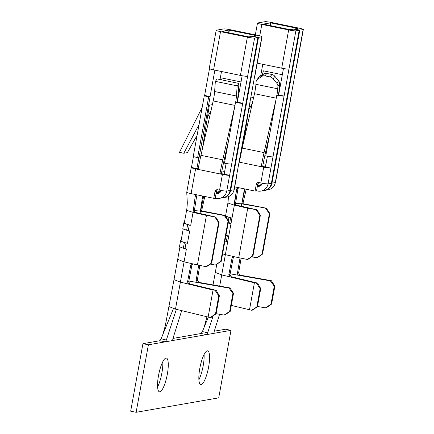 <?xml version="1.0" encoding="UTF-8"?>
<svg xmlns="http://www.w3.org/2000/svg" width="434" height="434" viewBox="0 0 434 434"><rect width="100%" height="100%" fill="white"/><g stroke="black" fill="none" stroke-linecap="round" stroke-linejoin="round"><path stroke-width="0.65" d="M204.815 196.461L204.598 197.286M204.783 196.456L201.62 210.881L200.437 211.087L224.318 215.557L228.089 220.917L228.593 220.825L225.045 215.427L201.62 210.881M219.702 286.044L221.725 274.912L215.313 272.4L213.04 284.872M270.995 304.191L271.603 304.082L266.422 307.684L265.434 307.858L270.995 304.191L274.266 286.19L270.339 280.858L230.134 273.805M241.12 258.181L238.608 273.029L240.203 275.156L239.025 275.362L237.859 274.711L237.403 273.523L240.013 257.953M234.045 256.624L233.226 257.85L232.044 258.056L232.608 257.026L233.638 256.592L238.733 257.688L247.727 208.19L257.042 209.828L235.543 204.946L234.36 205.152L247.727 208.19M222.588 253.868L225.365 254.655L221.725 274.912L230.069 276.93L228.821 274.738L232.044 258.056M238.624 187.694L237.93 188.844L236.671 189.067L234.36 205.152L225.365 254.655L234.051 256.624M233.226 257.85L229.993 274.532L231.241 276.724L257.563 283.093L254.4 282.816L230.069 276.93L231.241 276.724M234.734 186.891L255.073 191.085L256.299 184.336A2.295 2.219 -99.9 0 1 258.892 182.535L260.856 182.936A5.973 0.553 10.3 0 0 268.06 183.837A9.19 8.87 80.1 0 1 260.915 191.09A9.19 8.87 80.1 0 1 257.698 191.041L256.554 190.803M246.208 189.257L242.915 203.654L241.733 203.866L266.34 208.206L269.888 213.604L269.384 213.691L265.613 208.331M236.671 189.067L233.98 205.054L228.696 203.296L227.98 202.656L228.496 196.597M236.481 189.012L238.429 187.656L237.919 187.629M236.676 189.045L238.071 187.618M237.93 188.844L235.309 204.989M235.776 202.103L235.543 204.946M213.116 315.995L207.653 332.807L206.633 334.614L214.049 333.312L214.125 331.679L219.577 314.297M244.488 188.904L241.733 203.866L235.673 203.372M244.922 188.991L241.836 203.844M259.749 35.827L261.821 24.407A5.973 0.553 -169.7 0 1 257.481 23.073A5.973 0.553 -169.7 0 1 257.688 22.969L264.941 21.7A5.973 0.553 -169.7 0 1 272.145 22.601L298.983 28.129A5.973 0.553 -169.7 0 1 303.328 29.469A5.973 0.553 -169.7 0 1 303.122 29.566L299.791 30.152L271.982 183.153L275.319 182.568A5.973 0.553 10.3 0 0 275.519 182.47L278.384 166.721A5.973 0.553 -169.7 0 1 278.178 166.819L280.223 155.567A5.973 0.553 10.3 0 0 280.429 155.47L291.469 94.715A5.973 0.553 10.3 0 0 291.236 94.509M283.445 68.518L278.644 94.948L284.096 96.071L295.869 30.836L299.2 30.255L293.747 29.132L290.134 29.68L263.134 24.098L270.675 22.861L297.507 28.389L294.333 29.029L299.791 30.152M257.221 63.142L281.709 68.187L288.659 29.935L261.821 24.407M197.334 194.92L196.645 196.065L195.213 196.314L195.756 195.267L197.199 194.893L213.778 198.311L215.004 191.557A2.295 2.219 -99.9 0 1 217.597 189.756L219.561 190.163A5.973 0.553 10.3 0 0 226.765 191.063A9.19 8.87 80.1 0 1 219.62 198.316A9.19 8.87 80.1 0 1 216.403 198.267L213.778 198.311M229.64 311.422L230.248 311.319L225.067 314.921L224.085 315.089L229.64 311.422L232.912 293.422L228.989 288.089L197.714 282.588L196.125 280.462L198.718 265.179M199.824 265.407L197.296 280.255L198.886 282.382L229.971 287.921L233.519 293.319L232.912 293.422M189.929 283.95L188.752 284.156L187.51 281.964L190.748 265.277L191.313 264.252L192.756 263.85L191.931 265.071L188.687 281.758L189.929 283.95L216.213 290.324L213.04 290.048L180.387 282.127L174.007 279.626L165.267 325.858L162.831 334.543L161.101 338.78L166.358 340.034L165.338 341.835L159.831 340.723L161.101 338.78M179.958 246.854L177.685 259.375L184.07 261.876L175.482 309.127L169.097 306.626M183.354 248.188L184.379 242.568A19.644 1.828 -169.7 0 1 180.571 240.745L179.551 246.366A19.644 1.828 -169.7 0 0 183.354 248.188A4.595 0.429 10.3 0 0 184.998 248.617L186.419 248.942L184.07 261.876L197.437 264.914L206.432 215.416L215.747 217.054L194.242 212.172L193.065 212.378L187.548 210.593L186.685 209.872L184.331 222.81A18.407 1.709 -169.7 0 0 190.716 225.317L193.065 212.378L206.432 215.416M184.396 222.43A19.644 1.828 10.3 0 0 183.842 222.745A19.644 1.828 10.3 0 0 187.651 224.568L186.625 230.188A19.644 1.828 10.3 0 1 182.822 228.365L183.842 222.745M186.625 230.188A4.595 0.429 -169.7 0 0 188.269 230.617L189.691 230.942L187.445 243.317L186.023 242.991L184.998 248.617M188.269 230.617L189.295 224.991A4.595 0.429 -169.7 0 1 187.651 224.568M189.295 224.991L190.716 225.317M180.571 240.745A19.644 1.828 -169.7 0 1 181.124 240.431M184.379 242.568A4.595 0.429 10.3 0 0 186.023 242.991M183.229 228.854L181.059 240.81A18.407 1.709 10.3 0 0 187.445 243.317M214.049 333.312L230.986 330.35L218.72 397.853L136.13 412.3L130.672 411.177L142.943 343.674L159.831 340.723M136.13 412.3L148.395 344.797L142.943 343.674M181.689 310.635L172.83 338.9L172.71 340.538M172.672 340.522L206.633 334.614L201.126 333.496L202.401 331.554L207.653 332.807M219.62 198.316L222.957 197.73A9.19 8.87 80.1 0 0 230.101 190.483L257.904 37.476L254.568 38.062A5.973 0.553 -169.7 0 1 247.364 37.161L220.526 31.633A5.973 0.553 -169.7 0 1 216.186 30.293A5.973 0.553 -169.7 0 1 216.387 30.196L223.646 28.926A5.973 0.553 -169.7 0 1 230.85 29.827L257.688 35.355A5.973 0.553 -169.7 0 1 262.027 36.689A5.973 0.553 -169.7 0 1 261.827 36.792L258.496 37.373L230.687 190.38L234.024 189.794A5.973 0.553 10.3 0 0 234.224 189.691L237.089 173.942A5.973 0.553 -169.7 0 1 236.883 174.045L238.928 162.793A5.973 0.553 10.3 0 0 239.134 162.69L250.174 101.941A5.973 0.553 10.3 0 0 249.941 101.735M216.186 30.293L209.237 68.545A5.973 0.553 -169.7 0 0 213.577 69.879L240.414 75.413A5.973 0.553 -169.7 0 0 247.619 76.313L242.714 103.314A5.973 0.553 10.3 0 1 235.505 102.413L224.465 163.162A5.973 0.553 10.3 0 0 231.675 164.063L242.714 103.314M226.119 163.482L224.172 174.191L229.629 175.314L231.675 164.063M198.886 282.382L197.714 282.588L188.833 281.026M224.085 315.089L216.127 313.69M230.248 311.319L233.519 293.319M202.152 107.523L179.459 152.361L183.821 153.262L199.049 124.596M197.079 135.43L187.369 152.643L183.821 153.262M210.962 110.822L207.381 117.169M212.351 104.648L209.367 105.174L202.298 149.356M202.949 146.459L202.559 146.377M201.267 153.945L200.177 158.871M165.978 358.061A17.224 4.199 -78.4 0 1 166.385 358.066A17.224 4.199 -78.4 0 1 167.019 375.784A17.224 4.199 -78.4 0 1 159.435 391.81A17.224 4.199 -78.4 0 1 158.638 374.9A17.224 4.199 -78.4 0 1 165.978 358.061M162.783 361.755A17.224 4.199 -78.4 0 1 161.882 373.039A17.224 4.199 -78.4 0 1 157.58 386.998M173.454 308.569L162.831 334.543M176.361 309.339L166.358 340.034M208.331 317.091L202.401 331.554M251.47 256.868L257.346 257.704L262.527 254.102L269.888 213.604M224.921 241.044A4.595 0.429 10.3 0 0 226.336 241.402L227.622 241.695L228.642 236.069L227.356 235.776A4.595 0.429 10.3 0 1 225.94 235.418M234.36 205.152A18.407 1.709 -169.7 0 1 233.98 205.054M225.289 215.796A19.644 1.828 10.3 0 0 228.984 217.347A4.595 0.429 -169.7 0 0 230.628 217.776L229.608 223.401L230.893 223.689L231.913 218.069A18.407 1.709 -169.7 0 1 225.626 215.584L227.975 202.651M225.962 235.309A18.407 1.709 10.3 0 0 228.642 236.069M265.434 307.858L257.481 306.464M251.677 310.267L257.465 306.556L252.659 310.093L251.677 310.267L231.317 305.417M249.49 309.816L254.4 282.816M256.857 306.664L260.129 288.664L256.581 283.266M257.465 306.556L260.736 288.556L260.129 288.664M260.736 288.556L257.563 283.093M271.603 304.082L274.874 286.082L274.266 286.19M240.203 275.156L271.331 280.684L274.874 286.082M270.339 280.858L271.331 280.684M262.527 254.102L256.613 257.834M253 255.772L247.32 259.461L248.047 259.331L253 255.772L260.362 215.269L259.858 215.356L256.315 209.958M257.042 209.828L260.362 215.269M262.027 254.194L269.384 213.691M266.34 208.206L242.915 203.654M241.299 206.253L241.733 203.866M252.501 255.859L259.858 215.356M238.733 257.688L247.32 259.461M264.545 190.45A9.19 8.87 -99.9 0 0 264.838 190.407L268.174 189.821A9.19 8.87 -99.9 0 0 275.319 182.568L278.178 166.819M261.892 184.472L257.894 183.647M260.888 185.535L257.633 184.862M264.838 190.407A9.19 8.87 -99.9 0 0 271.982 183.153M282.317 74.729L263.416 70.834L262.25 74.892M280.223 155.567L303.122 29.566M303.328 29.469L296.373 67.715A5.973 0.553 -169.7 0 1 296.172 67.818M262.776 64.286L260.65 75.977M257.373 186.305L257.427 186.316A4.595 4.432 -99.9 0 0 262.478 183.251M257.595 185.079L260.639 185.709M299.2 30.255L271.396 183.256A9.19 8.87 80.1 0 1 264.252 190.51L260.915 191.09M258.848 182.524A2.295 2.219 -99.9 0 0 257.774 184.076L256.548 190.824L255.073 191.085M255.914 84.299L277.733 88.796L277.901 86.415A4.595 3.917 -144.2 0 0 276.832 83.279L273.111 78.744A4.595 3.917 -144.2 0 0 270.111 76.921L264.995 75.869A4.595 3.917 -144.2 0 0 261.827 76.422L257.568 79.313A4.595 3.917 -144.2 0 0 256.722 80.133A4.595 3.917 -144.2 0 0 256.087 81.923L255.914 84.299A17.224 4.199 -78.4 0 1 254.487 93.695L242.248 148.108A84.679 20.631 101.6 0 0 239.389 162.175L261.208 166.672L262.684 166.412A78.939 19.232 -78.4 0 1 265.348 153.3L270.002 132.614M256.722 80.133L258.48 77.697A4.595 3.917 35.8 0 1 259.326 76.878L263.584 73.986A4.595 3.917 35.8 0 1 266.753 73.433L271.863 74.485A4.595 3.917 35.8 0 1 274.868 76.308L278.59 80.843A4.595 3.917 35.8 0 1 279.659 83.979L279.491 86.361A22.969 5.593 101.6 0 1 278.384 94.948M277.733 88.796A17.224 4.199 -78.4 0 1 276.914 95.165M276.051 99.315L264.067 152.605A84.679 20.631 101.6 0 0 261.208 166.672L263.715 167.188A5.973 0.553 -169.7 0 0 270.924 168.088L284.096 96.071M272.97 156.837A5.973 0.553 10.3 0 1 265.76 155.936L276.8 95.187A5.973 0.553 10.3 0 0 284.01 96.088M278.644 94.948L276.8 95.187M267.415 156.256L265.467 166.965L270.924 168.088L268.06 183.837L271.396 183.256M262.684 166.412L265.467 166.965M288.914 69.087A5.973 0.553 -169.7 0 1 281.709 68.187M295.869 30.836A5.973 0.553 -169.7 0 1 288.659 29.935M242.563 146.719L241.472 151.645M248.286 112.314L243.593 142.13M253.646 97.428L250.662 97.948L250.027 101.784M252.262 103.596L248.736 109.84M244.244 139.233L243.854 139.151M148.395 344.797L172.754 340.538M215.497 313.896L216.105 313.793L211.304 317.325L210.316 317.498L215.497 313.896L218.769 295.896L215.226 290.498M210.316 317.498L208.136 317.048L213.04 290.048M216.105 313.793L219.376 295.793L218.769 295.896M219.376 295.793L216.213 290.324M208.136 317.048L175.482 309.127M228.989 288.089L229.971 287.921M210.175 264.094L215.318 265.055L220.727 261.414L228.089 220.917M220.727 261.414L216.051 264.93L215.318 265.055M221.232 261.328L228.593 220.825M200.003 213.479L200.437 211.087L194.432 210.598M197.437 264.914L206.02 266.682L211.705 262.993L219.067 222.496L215.747 217.054M211.705 262.993L206.752 266.557L206.02 266.682M219.067 222.496L218.562 222.582L211.206 263.08M215.02 217.184L218.562 222.582M224.318 215.557L225.045 215.427M196.645 196.065L194.144 212.188M195.213 196.314L193.065 212.378M194.584 209.34L194.242 212.172M202.64 196.016L200.437 211.087M203.649 196.222L200.671 211.049M186.951 192.197C186.36 192.43 187.738 192.908 191.09 193.635L197.199 194.893M191.09 193.635L195.588 168.88A5.973 0.553 -169.7 0 1 191.242 167.546L186.745 192.295L187.276 202.19C187.369 201.55 187.222 206.438 186.685 209.882M216.072 193.531L216.132 193.542A4.595 4.432 -99.9 0 0 221.183 190.472M216.295 192.305L219.344 192.935M217.553 189.75A2.295 2.219 -99.9 0 0 216.479 191.302L215.253 198.05M234.756 106.542L222.772 159.826A84.679 20.631 101.6 0 0 219.913 173.893L221.389 173.638A78.939 19.232 -78.4 0 1 224.052 160.526L228.707 139.84M237.089 102.174A22.969 5.593 101.6 0 0 238.195 93.581L238.922 83.431L237.165 85.867L236.438 96.017A17.224 4.199 -78.4 0 1 235.619 102.391M238.922 83.431L217.103 78.934L215.351 81.37L214.618 91.525A17.224 4.199 -78.4 0 1 213.192 100.921L200.953 155.334A84.679 20.631 101.6 0 0 198.094 169.401L222.42 174.414A5.973 0.553 -169.7 0 0 229.629 175.314L226.765 191.063L230.101 190.483M215.351 81.37L237.165 85.867M242.15 75.744L237.349 102.174L235.505 102.413M199.103 157.374L210.143 96.625L208.673 96.88L197.627 157.634L199.103 157.374M191.242 167.546A5.973 0.553 -169.7 0 1 191.448 167.443L193.445 156.462M191.448 167.443L196.9 168.571L198.929 157.406M221.389 173.638L224.172 174.191M237.349 102.174L242.801 103.297M208.673 96.88A5.973 0.553 10.3 0 1 204.327 95.545A5.973 0.553 10.3 0 1 204.533 95.442L210.072 96.554L214.873 70.151M204.62 95.431L209.47 68.756M223.25 197.676A9.19 8.87 -99.9 0 0 223.543 197.627L226.879 197.047A9.19 8.87 -99.9 0 0 234.024 189.794L236.883 174.045M220.597 191.698L216.599 190.873M219.593 192.761L216.338 192.088M223.543 197.627A9.19 8.87 -99.9 0 0 230.687 190.38M241.022 81.95L222.121 78.055L221.6 79.861M238.928 162.793L261.827 36.792M221.481 71.512L220.022 79.536M262.027 36.689L255.078 74.941A5.973 0.553 -169.7 0 1 254.877 75.044M257.904 37.476L252.447 36.353L248.839 36.901L222.002 31.373L229.098 30.049L256.212 35.615L253.038 36.25L258.496 37.373M204.327 95.545L193.287 156.294A5.973 0.553 10.3 0 0 197.627 157.634M196.9 168.571L198.192 168.859M195.588 168.88L198.094 169.401M172.976 338.422L201.126 333.496M207.273 350.84A17.224 4.199 -78.4 0 1 207.68 350.84A17.224 4.199 -78.4 0 1 208.315 368.558A17.224 4.199 -78.4 0 1 200.73 384.584A17.224 4.199 -78.4 0 1 199.933 367.679A17.224 4.199 -78.4 0 1 207.273 350.84M204.078 354.529A17.224 4.199 -78.4 0 1 203.177 365.813A17.224 4.199 -78.4 0 1 198.875 379.772M214.277 331.196L225.534 329.227L230.986 330.35M229.608 223.401A4.595 0.429 -169.7 0 1 228.192 223.043M225.691 215.21A19.644 1.828 10.3 0 0 225.154 215.519A19.644 1.828 10.3 0 0 225.154 215.589M230.628 217.776L231.913 218.069M270.675 22.861L270.181 25.568M269.91 25.508L270.398 22.823M197.296 280.255L196.125 280.462M188.687 281.758L187.51 281.964M191.931 265.071L190.748 265.277M247.619 76.313L254.568 38.062M240.414 75.413L247.364 37.161M213.577 69.879L220.526 31.633M238.608 273.029L237.431 273.236M265.906 150.826L266.66 150.983M263.188 163.71L265.955 164.28M279.561 85.341L280.359 85.509M257.427 186.316L260.541 185.774M257.774 184.076L256.299 184.336M273.111 78.744L274.868 76.308M271.863 74.485L270.111 76.921M263.584 73.986L261.827 76.422M266.753 73.433L264.995 75.869M278.59 80.843L276.832 83.279M277.901 86.415L279.659 83.979M257.568 79.313L259.326 76.878M242.248 148.108L264.067 152.605M254.487 93.695L276.257 98.182M260.856 182.936L263.715 167.188M216.132 193.542L219.246 192.994M216.479 191.302L215.004 191.557M200.953 155.334L222.772 159.826M213.192 100.921L234.962 105.408M214.618 91.525L236.438 96.017M224.611 158.052L225.365 158.209M221.893 170.931L224.66 171.501M238.266 92.567L239.063 92.73M228.609 32.734L229.098 30.049M229.38 30.082L228.886 32.789M219.561 190.163L222.42 174.414M229.993 274.532L228.821 274.738M226.336 241.402L227.356 235.776M228.984 217.347L228.403 220.543M204.132 327.334L206.975 316.771M257.481 23.073L255.338 34.872M174.007 279.626L177.69 259.375M215.313 272.4L216.756 264.442"/></g></svg>
